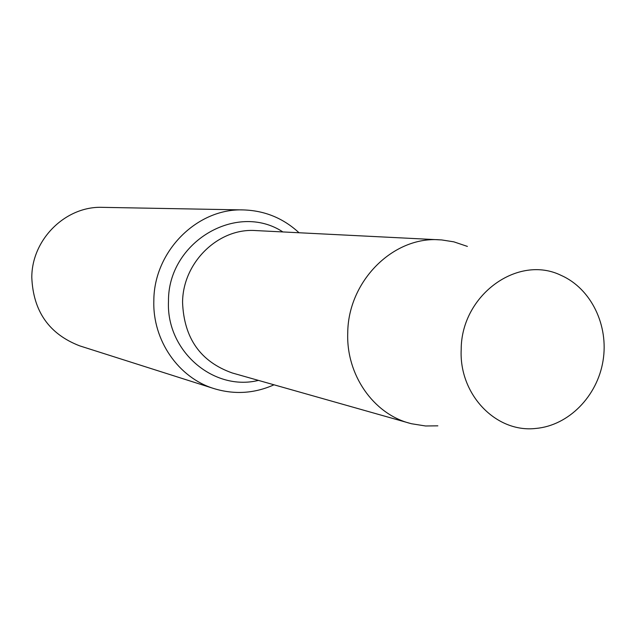 <?xml version="1.0" encoding="UTF-8"?>
<svg xmlns="http://www.w3.org/2000/svg" width="636" height="636" viewBox="0 0 636 636"><rect width="100%" height="100%" fill="white"/><g stroke="black" fill="none" stroke-linecap="round" stroke-linejoin="round"><path stroke-width="0.95" d="M299.023 232.744C283.306 218.235 264.815 210.627 243.54 209.928L102.611 207.352C65.882 205.802 31.728 239.208 31.8 277.471C33.199 311.346 49.203 334.154 79.81 345.897L214.125 388.636C234.493 394.789 254.456 393.509 273.997 384.804M243.54 209.928C197.351 207.916 153.904 251.172 153.833 300.685C152.505 340.419 178.573 377.871 214.125 388.636M282.877 231.933C236.679 201.493 167.745 242.141 168.484 301.392C166.115 350.969 213.505 391.577 258.439 380.4M467.396 246.41L453.834 241.839L441.71 239.939L255.775 230.574C218.442 227.728 182.627 262.469 182.572 302.545C184.003 338.28 200.586 361.765 232.331 372.998L411.46 423.735L425.587 425.985L437.854 425.834M439.667 239.812C393.223 236.179 348.067 281.152 347.741 332.914C346.127 374.628 373.165 413.527 409.473 423.202M461.195 349.482C458.906 394.718 496.303 433.275 536.124 428.41C568.703 425.444 597.284 396.276 603.023 360.882C608.938 325.521 591.21 288.728 561.302 275.468C518.054 253.979 461.187 295.032 461.195 349.482"/></g></svg>
